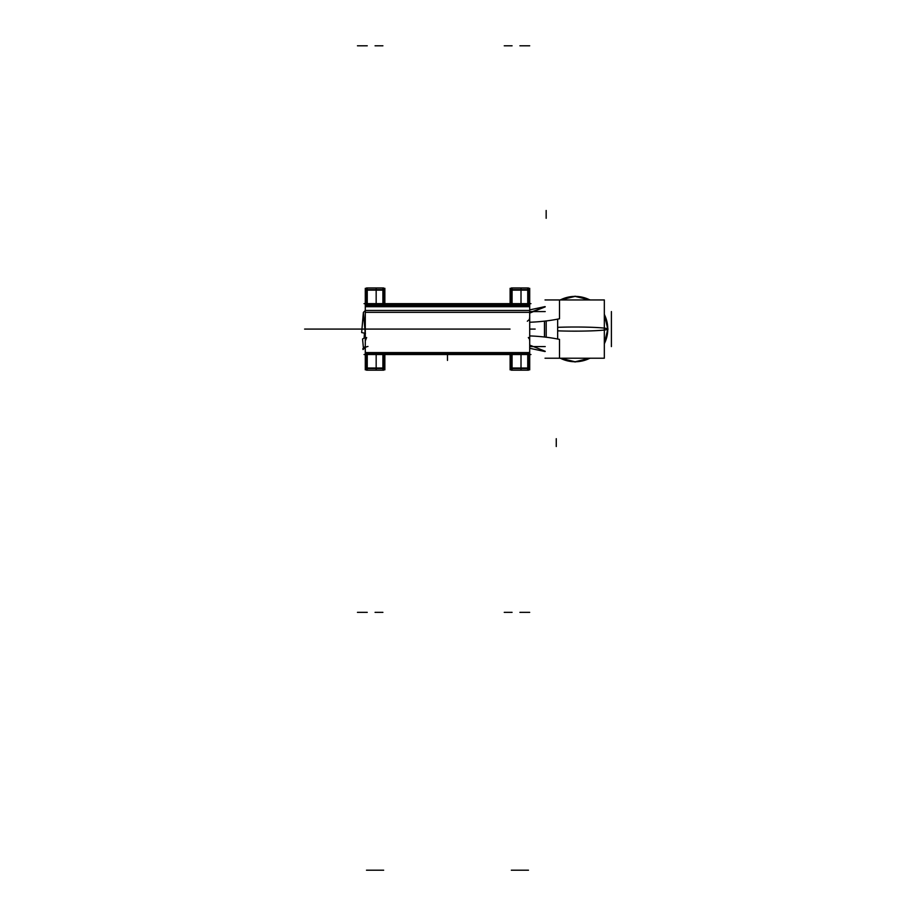 <?xml version="1.0" encoding="UTF-8"?>
<svg xmlns="http://www.w3.org/2000/svg" width="916" height="916" viewBox="0 0 916 916"><rect width="100%" height="100%" fill="white"/><g stroke="black" fill="none" stroke-linecap="round" stroke-linejoin="round"><path stroke-width="1.37" d="M529.7 313.077L545.031 306.952M529.711 322.249A74.723 26.61 180 0 0 559.504 318.768L559.504 300.116M529.711 335.92A74.723 26.61 180 0 1 559.504 339.389L559.504 358.041M545.031 351.206L529.7 345.092M529.7 346.58L545.226 346.58M529.7 311.577L545.226 311.577M546.199 320.944L546.199 337.225M544.459 321.15L544.459 337.019M604.331 358.213L545.031 358.213L559.859 358.213L575.099 361.969L590.351 358.213L604.331 358.213L604.331 299.944L545.031 299.944M546.165 337.214L546.165 320.944L546.165 337.214M560.306 299.944A32.678 32.678 0 0 1 589.904 299.944L575.111 296.406L560.306 299.944A32.678 32.678 0 0 1 589.904 299.944A32.678 32.678 0 0 0 560.306 299.944A32.678 32.678 0 0 1 589.904 299.944M557.661 339.023L557.661 327.333A32.884 2.061 180 0 1 591.038 327.275A32.884 2.061 180 0 1 607.984 329.084L604.331 344.153L607.984 329.084L604.331 314.016L607.777 329.084A32.678 32.678 0 0 0 604.331 314.463A32.678 32.678 0 0 1 604.331 343.695L607.777 329.084L604.331 314.463A32.678 32.678 0 0 1 607.777 329.084L607.984 329.084A32.884 2.061 180 0 1 591.038 330.882A32.884 2.061 180 0 1 557.661 330.836L557.661 319.134M589.904 358.213A32.678 32.678 0 0 1 560.306 358.213L575.111 361.763L589.904 358.213A32.678 32.678 0 0 1 560.306 358.213A32.678 32.678 0 0 0 589.904 358.213A32.678 32.678 0 0 1 560.306 358.213M365.266 337.008A16.145 8.782 180 0 1 365.072 336.836L365.072 337.512M365.072 330.813L364.694 337.729M363.434 348.195L362.564 338.977L365.266 337.397M529.7 369.858L529.7 288.311M365.289 340.901L366.652 337.535M528.337 337.535L529.024 338.554L528.337 337.535M529.517 339.744L529.666 340.443L529.517 339.744M365.45 304.65L529.7 304.65L365.45 304.65M365.45 353.507L529.7 353.507L365.45 353.507M365.289 310.455L529.7 310.455M529.7 312.333L365.289 312.333M529.7 306.688L365.289 306.688M365.289 305.589L529.7 305.589M365.289 352.568L529.7 352.568L365.289 352.568M364.03 354.526L530.948 354.526M529.551 351.836A1.958 1.958 0 0 1 527.009 354.389L528.166 354.481M527.009 368.438A1.958 1.855 0 0 0 529.7 366.721M527.593 354.526A1.958 1.958 180 0 0 529.459 353.507M512.078 368.026L527.742 368.026L512.078 368.026L512.078 354.526L512.078 368.026L512.078 354.526L512.078 368.026L527.742 368.026L527.742 354.629M529.7 366.171A1.958 1.855 180 0 1 528.486 367.889A1.958 1.855 0 0 0 529.7 366.171A1.958 1.855 180 0 1 528.486 367.889A1.958 1.855 0 0 0 529.7 366.171A1.958 1.855 0 0 1 528.486 367.889M528.486 368.575L511.334 368.575L511.334 354.526L528.486 354.526L528.486 370.19L511.334 370.19L511.334 368.575M521.009 354.526L521.009 368.026L528.143 368.026L521.009 368.026M528.486 287.979L528.486 289.593L511.334 289.593L511.334 287.979L528.486 287.979M527.742 368.575L527.742 370.19L527.742 368.575M527.742 287.979L527.742 289.593L527.742 287.979L529.551 290.67M521.009 290.132L528.143 290.132L521.009 290.132L521.009 303.643M521.009 289.593L521.009 287.979L528.143 287.979M528.143 370.19L521.009 370.19L521.009 368.575M529.7 291.986A1.958 1.855 180 0 0 528.486 290.269A1.958 1.855 0 0 1 529.7 291.986A1.958 1.855 180 0 0 528.486 290.269A1.958 1.855 0 0 1 529.7 291.986A1.958 1.855 0 0 0 528.486 290.269M527.593 303.643A1.958 1.958 180 0 1 529.459 304.65A1.958 1.958 180 0 0 527.662 303.643M527.009 289.731A1.958 1.855 0 0 1 529.7 291.437M528.166 303.688L527.742 290.132L527.742 303.631L527.742 290.132L527.742 303.631L527.742 290.132L512.078 290.132L512.078 303.631L512.078 290.132L512.078 303.631L512.078 290.132L527.742 290.132L512.078 290.132M528.486 289.593L528.486 303.643L511.334 303.643L511.334 289.593M530.948 303.643L364.03 303.643M529.551 306.322A1.958 1.958 0 0 0 527.009 303.78L527.467 303.654M365.427 306.322A1.958 1.958 0 0 1 367.98 303.78M365.289 369.858L365.289 288.311M365.324 316.947L365.289 317.646M529.7 317.337L529.459 318.585M528.887 319.867L527.341 321.253M365.427 351.836A1.958 1.958 0 0 0 367.98 354.389M365.289 366.721A1.958 1.855 0 0 0 367.98 368.438M367.327 354.526A1.958 1.958 180 0 1 365.518 353.507A1.958 1.958 180 0 0 367.385 354.526M367.247 368.026L382.899 368.026L367.247 368.026L367.247 354.526L367.247 368.026L367.247 354.526L367.247 368.026L382.899 368.026L382.899 354.629M366.492 367.889A1.958 1.855 180 0 1 365.289 366.171A1.958 1.855 0 0 0 366.492 367.889A1.958 1.855 180 0 1 365.289 366.171A1.958 1.855 0 0 0 366.492 367.889A1.958 1.855 180 0 1 365.289 366.171M383.655 368.575L366.492 368.575L366.492 354.526L383.655 354.526L383.655 370.19L366.492 370.19L366.492 368.575M376.167 354.526L376.167 368.026L383.312 368.026L376.167 368.026M382.167 368.438A1.958 1.855 0 0 0 384.857 366.721M382.899 368.026L382.899 354.526L382.899 368.026M384.857 366.171A1.958 1.855 180 0 1 383.655 367.889A1.958 1.855 0 0 0 384.857 366.171A1.958 1.855 180 0 1 383.655 367.889A1.958 1.855 0 0 0 384.857 366.171A1.958 1.855 0 0 1 383.655 367.889M510.12 366.721A1.958 1.855 0 0 0 512.811 368.438M511.334 367.889A1.958 1.855 180 0 1 510.12 366.171A1.958 1.855 0 0 0 511.334 367.889A1.958 1.855 180 0 1 510.12 366.171A1.958 1.855 0 0 0 511.334 367.889A1.958 1.855 180 0 1 510.12 366.171M512.078 368.575L512.078 370.19L510.235 368.885M510.189 289.456L512.078 287.979L512.078 289.593M511.334 290.269A1.958 1.855 180 0 0 510.12 291.986A1.958 1.855 0 0 1 511.334 290.269A1.958 1.855 180 0 0 510.12 291.986A1.958 1.855 0 0 1 511.334 290.269A1.958 1.855 180 0 0 510.12 291.986M510.12 291.437A1.958 1.855 0 0 1 512.811 289.731M382.167 289.731A1.958 1.855 0 0 1 384.857 291.437M382.899 303.631L382.899 290.132L382.899 303.631L382.899 290.132L382.899 303.631L382.899 290.132L367.247 290.132L367.247 303.631L367.247 290.132L367.247 303.631L367.247 290.132L382.899 290.132L367.247 290.132M383.655 290.269A1.958 1.855 0 0 1 384.857 291.986A1.958 1.855 180 0 0 383.655 290.269A1.958 1.855 0 0 1 384.857 291.986A1.958 1.855 180 0 0 383.655 290.269A1.958 1.855 0 0 1 384.857 291.986M383.655 303.631L366.492 303.631L366.492 289.593L383.655 289.593L383.655 303.643M376.167 290.132L383.312 290.132L376.167 290.132L376.167 303.643M365.518 304.65A1.958 1.958 180 0 1 367.385 303.643M365.289 291.437A1.958 1.855 0 0 1 367.98 289.731M365.289 291.986A1.958 1.855 0 0 1 366.492 290.269A1.958 1.855 180 0 0 365.289 291.986A1.958 1.855 0 0 1 366.492 290.269A1.958 1.855 180 0 0 365.289 291.986A1.958 1.855 180 0 1 366.492 290.269M367.247 368.575L367.247 370.19L365.392 368.885M365.347 289.456L367.247 287.979L367.247 289.593M366.492 289.593L366.492 287.979L383.655 287.979L383.655 289.593M376.167 289.593L376.167 287.979L383.312 287.979M383.312 370.19L376.167 370.19L376.167 368.575M382.899 368.575L382.899 370.19L382.899 368.575M382.899 287.979L382.899 289.593L382.899 287.979L384.72 290.67M384.857 288.311L384.857 303.643M384.857 354.526L384.857 369.858M510.12 288.311L510.12 303.643M510.12 354.526L510.12 369.858M365.289 346.42L362.77 348.836L363.091 349.546L365.289 347.359M364.156 338.038L364.408 333.138M365.461 333.355L361.66 332.565L363.377 312.413L365.266 333.584M544.493 321.138L544.493 337.019L544.493 321.138M604.331 314.463A32.678 32.678 0 0 1 604.331 343.695A32.678 32.678 0 0 0 607.777 329.084A32.678 32.678 0 0 1 604.331 343.695M365.003 329.084L357.458 329.084L365.003 329.084M542.215 307.902L532.551 311.577L542.215 307.902M556.264 446.516L556.264 438.684L556.264 446.516M611.396 346.58L611.396 311.577L611.396 346.58M546.165 210.474L546.165 218.294L546.165 210.474M494.319 329.084L452.63 329.084L494.319 329.084M463.301 329.084L504.979 329.084L463.301 329.084M484.679 329.084L304.604 329.084L484.679 329.084M510.029 329.084L435.844 329.084L510.029 329.084M529.7 329.084L535.173 329.084M447.489 354.526L447.489 360.4L447.489 354.526M527.742 612.357L519.91 612.357M527.009 368.198A1.958 1.855 0 0 0 529.688 366.331M527.742 368.026L527.742 354.526L527.742 368.026M529.7 612.357L521.868 612.357M528.486 870.2L511.334 870.2M527.742 45.8L519.91 45.8M529.7 45.8L521.868 45.8M461.481 329.084L488.32 329.084L461.481 329.084M365.289 329.084L359.805 329.084M367.247 612.357L359.415 612.357M365.289 612.357L357.458 612.357M383.655 870.2L366.492 870.2M382.899 612.357L375.068 612.357M382.167 368.198A1.958 1.855 0 0 0 384.846 366.331M512.078 612.357L504.247 612.357M512.078 45.8L504.247 45.8M510.132 291.826A1.958 1.855 0 0 1 512.811 289.937M382.899 45.8L375.068 45.8M365.289 45.8L357.458 45.8M367.247 45.8L359.415 45.8M365.289 291.826A1.958 1.855 0 0 1 367.98 289.937M455.321 329.084L490.552 329.084L455.321 329.084M456.924 329.084L489.751 329.084L456.924 329.084M496.426 329.084L490.552 329.084L496.426 329.084M478.805 329.084L451.405 329.084L478.805 329.084M529.7 309.883L545.031 306.608M529.7 348.286L545.031 351.549M559.859 299.944L575.099 296.2L590.351 299.944L575.099 296.2L559.859 299.944M559.859 358.213L575.099 361.969L590.351 358.213M543.509 350.782L545.249 351.343L543.509 350.782M543.509 307.387L545.249 306.814L543.509 307.387M529.711 317.383L529.711 340.786L529.711 317.383M528.486 370.19L511.334 370.19M529.551 367.499L528.486 370.03M528.486 288.128L529.7 289.937M527.742 370.19L529.7 368.232M365.278 317.509L365.266 340.786L365.266 317.383M510.269 367.499L510.12 368.232M365.427 367.499L365.289 368.232M383.655 370.19L366.492 370.19M384.72 367.499L383.655 370.03M383.655 288.128L384.857 289.937M382.899 370.19L384.857 368.232M365.289 310.513L363.377 312.413M367.98 346.443C365.621 347.004 364.728 347.611 365.289 348.263"/></g></svg>
